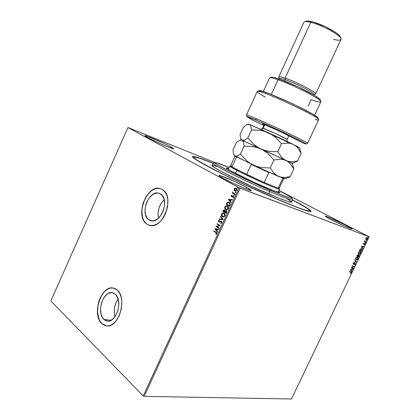 <?xml version="1.0" encoding="UTF-8"?>
<svg xmlns="http://www.w3.org/2000/svg" width="420" height="420" viewBox="0 0 420 420"><rect width="100%" height="100%" fill="white"/><g stroke="black" fill="none" stroke-linecap="round" stroke-linejoin="round"><path stroke-width="0.63" d="M207.575 166.283C198.14 161.217 193.09 158.067 192.407 156.844C192.25 155.453 199.106 157.553 212.987 163.133L201.448 158.713L193.294 156.361L192.35 156.697L192.743 157.269L197.51 160.624L222.238 173.822L252.893 188.459L283.154 201.789L297.286 207.475L306.721 210.772L310.863 211.523L311.068 211.223L309.771 209.864L303.944 206.126L292.661 199.946C305.907 206.897 311.95 210.767 310.784 211.543C308.779 212.053 293.517 206.419 271.283 196.702C249.076 187.005 222.836 174.452 207.575 166.283M164.231 199.663C159.107 204.845 157.211 211.008 158.534 218.153L158.03 213.491L158.917 208.226L161.128 203.348L164.231 199.663M148.874 219.791C139.555 214.142 148.848 189.677 158.965 193.242L162.01 195.19L164.047 198.98L164.656 204.026L163.737 209.538L161.422 214.646L158.078 218.547L154.245 220.631L152.329 220.889L150.518 220.605L148.874 219.791L147.467 218.495L145.541 214.657L145.005 209.69L145.934 204.325L146.905 201.742L149.693 197.243L153.253 194.177L157.064 193.011L158.881 193.216L160.555 193.951C170.095 199.001 161.112 224.012 150.932 220.721L148.874 219.791L152.765 220.878L148.874 219.791M118.12 298.982C114.439 304.469 113.405 310.364 115.022 316.664L114.293 312.863L114.566 307.498L116.146 302.342L118.12 298.982M103.866 319.399C96.196 312.889 103.031 290.84 112.109 292.682L115.269 294.163L116.582 295.664L118.367 299.911L118.808 305.256L117.826 310.868L115.563 315.856L112.387 319.436L108.801 321.053L107.027 321.043L105.362 320.481L102.596 317.846L100.91 313.567L100.543 308.306L101.525 302.852L103.714 297.99L106.79 294.441L108.528 293.339L112.072 292.677L113.746 293.155L115.269 294.163C123.118 300.111 116.597 322.686 107.447 321.095L103.866 319.399L111.064 320.292L103.866 319.399M113.264 288.01L113.064 287.978C100.947 285.464 91.754 314.8 101.955 323.626L101.85 323.61C91.649 314.785 100.842 285.448 112.959 287.963L117.086 289.894L115.043 288.566L112.807 287.942L110.455 288.041L108.082 288.85L105.772 290.336L103.614 292.435L100.049 298.137L98.773 301.534L97.456 308.789L97.933 315.798L98.847 318.88L100.165 321.52L101.85 323.61L103.84 325.075L106.061 325.841L108.433 325.873L110.859 325.164L113.242 323.731L115.495 321.631L119.222 315.772L121.443 308.511L121.8 301.009L121.254 297.549L120.257 294.473L118.85 291.884L117.086 289.894C127.607 297.707 118.97 327.989 106.727 325.925L101.85 323.61L106.549 325.909L103.95 325.085L101.955 323.626L100.27 321.531L98.952 318.89L97.577 312.406L98.002 305.141L100.154 298.153L103.719 292.451L105.877 290.351L108.187 288.866L110.56 288.057L113.264 288.005M160.739 188.764L160.503 188.696C146.995 183.876 134.526 216.436 146.921 224.117L146.822 224.091C134.426 216.41 146.895 183.845 160.403 188.659L162.424 189.562L160.183 188.601L157.752 188.344L155.211 188.79L152.67 189.924L150.213 191.693L145.918 196.833L142.942 203.448L141.703 210.583L142.396 217.208L143.456 220.017L144.947 222.343L146.822 224.091L149.006 225.188L151.426 225.587L153.988 225.262L156.587 224.222L159.128 222.495L161.506 220.148L163.622 217.271L165.386 213.985L167.601 206.703L167.795 199.479L167.118 196.256L165.963 193.463L164.378 191.2L162.424 189.562C175.219 196.172 163.291 229.714 149.672 225.372L146.822 224.091L149.452 225.32L146.921 224.117L145.047 222.369L143.556 220.043L142.501 217.234L141.803 210.609L143.041 203.48L146.018 196.865L150.313 191.725L152.77 189.956L155.311 188.827L157.852 188.375L160.734 188.764M346.411 225.466L345.86 226.632L346.411 225.466L327.894 216.962L325.327 216.384L330.603 219.429L325.206 216.19C325.112 215.481 338.237 221.235 346.411 225.466L352.139 228.879L346.411 225.466M170.693 146.753L170.231 147.772L170.693 146.753L163.968 143.409L146.958 136.159L144.837 135.744L147.646 137.545L144.832 135.681C144.685 134.731 163.202 142.684 170.693 146.753L173.785 148.764C174.237 149.835 155.069 141.629 147.646 137.545L157.374 142.306L168.278 147.016L173.702 148.811L170.693 146.753M246.572 187.331L245.863 188.858L246.572 187.331L235.363 181.834L220.39 175.712L218.925 175.518L219.119 175.854L223.335 178.453C220.316 176.815 218.846 175.838 218.92 175.529C218.862 174.421 237.384 182.353 246.572 187.331C249.821 189.079 251.433 190.124 251.391 190.475C251.769 191.709 232.47 183.466 223.335 178.453L234.985 184.186L246.74 189.189L251.402 190.423L246.572 187.331M214.746 162.466L128.079 127.559L214.746 162.466M369.159 236.791L291.485 399L144.17 396.365L240.103 188.239L369.159 236.791L239.127 187.787L143.215 395.939L50.841 300.946L127.932 127.544L239.127 187.787L127.932 127.544L50.841 300.946L143.215 395.939L239.127 187.787L240.103 188.239L144.17 396.365L143.215 395.939L144.17 396.365L291.485 399L369.159 236.791L278.911 190.407L369.159 236.791M365.762 239.211L366.314 239.726L367.175 239.363L367.616 238.434L367.427 237.741L366.329 237.762L365.731 239.022L366.172 239.689L367.469 238.922L367.274 237.62L366.503 237.652L365.878 238.334L365.762 239.211M365.878 242.172L366.019 241.883L364.912 241.379L364.849 240.618L364.34 241.616L365.878 242.172L364.35 241.589L365.878 242.172L366.019 241.883L364.996 241.463L364.849 240.618L364.34 241.616L365.878 242.172M363.358 243.6L363.568 244.314L364.723 243.799L364.439 244.739L364.985 244.083L364.775 243.458L363.673 244.015L363.846 243.128L363.463 243.437L363.5 244.293L364.681 243.768L364.439 244.739L364.928 244.225L364.838 243.49L363.631 244.004L363.846 243.128L363.358 243.6M361.919 250.441L362.135 249.218L361.258 248.598L360.245 249.055L359.378 250.588L361.505 251.307L361.919 250.441L361.326 251.213L361.919 250.441L361.573 248.656L360.155 249.155L359.378 250.588L361.505 251.307L359.394 250.556L361.326 251.213L361.919 250.441M358.853 256.846L359.221 255.145L358.202 255.434L357.913 254.935L357.289 255.124L356.717 256.153L358.853 256.846L356.732 256.116L358.853 256.846L359.121 255.066L358.202 255.434L357.913 254.935L356.717 256.153L358.853 256.846M356.459 261.854L354.905 259.938L354.758 260.248L355.955 261.665L353.74 262.379L356.459 261.854L353.808 262.227L356.459 261.854L354.905 259.938L354.758 260.248L355.955 261.665L353.74 262.379L356.459 261.854M353.356 268.328L351.75 267.85L354.249 266.474L352.091 265.823L351.955 266.107L353.561 266.595L351.062 267.976L353.22 268.611L353.356 268.328L351.75 267.85L354.249 266.474L352.091 265.823L351.955 266.107L353.561 266.595L351.062 267.976L353.22 268.611L353.356 268.328M350.7 272.165L351.115 272.449L350.705 273.409L351.288 272.78L351.304 272.097L349.393 271.462L349.256 271.75L350.999 272.276L350.705 273.409L351.288 272.78L351.22 272.029L349.393 271.462L349.256 271.75L350.7 272.165M350.191 269.787L351.787 271.609L351.425 270.716L351.923 269.671L352.947 269.183L350.212 269.74L351.787 271.609L351.425 270.716L351.923 269.671L352.947 269.183L350.191 269.787M355.383 264.227L355.467 263.582L355.073 263.245L353.356 263.991L353.84 262.904L353.062 263.687L353.504 264.348L355.079 263.56L355.157 264.18L354.517 264.915L355.089 264.626L355.205 264.127L354.517 264.757L355.383 264.227L355.178 263.261L353.393 264.017L353.84 262.904L353.131 263.513L353.225 264.296L355.042 263.55L355.157 264.18L354.517 264.915L355.383 264.227M356.149 259.943L357.546 259.46L358.139 257.901L357.856 257.276L357.089 257.024L355.777 257.995L355.509 259.124L356.149 259.943L357.956 258.862L357.704 257.156L355.693 258.163L356.149 259.943M358.806 254.399L359.699 254.289L360.602 253.328L360.791 252.362L360.266 251.559L359.268 251.622L358.349 252.604L358.229 253.816L358.806 254.399L360.602 253.328L360.344 251.601L358.349 252.604L358.806 254.399M361.242 246.697L362.791 248.63L362.444 247.7L362.948 246.65L363.956 246.194L361.263 246.65L362.791 248.63L362.444 247.7L362.948 246.65L363.956 246.194L361.242 246.697M365.295 243.028L365.552 242.56L365.295 243.028M366.35 240.828L366.602 240.356L366.35 240.828M368.072 237.232L368.303 236.749L368.072 237.232M235.867 188.165L234.948 188.386L234.35 189.299L234.465 190.344L235.216 191.09L234.213 190.129L234.916 190.969L235.904 191.095L236.812 190.307L236.849 189.047L236.271 188.323L235.4 188.092L234.638 188.402L234.155 189.226L234.213 190.129L234.46 188.984L234.213 190.129L235.174 191.079L236.812 190.307L236.166 188.26L235.127 188.139L234.266 188.911L235.127 188.139L236.056 188.207M234.838 194.476L235.006 194.103L233.226 192.969L233.016 191.846L232.916 192.943L232.554 192.743L232.386 193.111L234.838 194.476L235.006 194.103L233.363 193.121L233.016 191.846L232.916 192.943L232.554 192.743L232.386 193.111L234.838 194.476M231.168 195.636L231.378 196.623L231.914 196.791L233.1 196.297L233.399 196.786L232.99 197.699L233.541 197.342L233.762 196.749L233.441 196.03L231.641 196.324L231.84 195.122L231.168 195.636L231.882 195.248L231.168 195.636L231.635 196.765L233.163 196.324L233.352 196.996L232.859 197.358L232.99 197.699L233.672 197.127L233.321 195.951L231.714 196.35L231.478 195.783L231.84 195.122L231.168 195.636M229.94 205.107L230.097 203.385L228.674 202.125L227.204 202.393L226.107 204.293L229.425 206.22L229.94 205.107C230.402 203.758 230.144 202.839 229.157 202.34L227.084 202.508L226.107 204.293L229.425 206.22L229.94 205.107M226.149 213.334L226.737 211.859L226.475 210.961L225.577 210.578L224.973 210.95L224.48 210.089L223.577 210.11L222.852 211.376L226.149 213.334L226.59 212.378L226.165 210.698L224.973 210.95L224.259 209.99L222.852 211.376L226.149 213.334M223.183 219.77L220.637 216.19L220.453 216.589L222.406 219.256L219.387 218.899L219.209 219.298L223.214 219.707L220.637 216.19L220.453 216.589L222.406 219.256L219.387 218.899L219.209 219.298L223.183 219.77M219.356 228.086L216.93 226.569L220.453 225.703L217.192 223.676L217.025 224.044L219.45 225.55L215.933 226.412L219.188 228.448L219.356 228.086L216.93 226.569L220.416 225.787L217.192 223.676L217.025 224.044L219.45 225.55L215.933 226.412L219.188 228.448L219.356 228.086M215.875 232.58L216.531 233.425L215.859 234.145L216.027 234.491L216.815 233.83L216.752 232.79L213.89 230.848L213.722 231.21L216.079 232.638L213.722 231.21L215.875 232.58L216.478 233.625L215.859 234.145L216.027 234.491L216.815 233.83L216.074 232.239L213.89 230.848L213.722 231.21L214.069 230.963L213.927 231.273L215.875 232.58M214.867 228.722L217.413 232.297L217.597 231.898L216.778 230.748L217.392 229.415L218.663 229.583L218.846 229.184L214.867 228.722L217.413 232.297L217.597 231.898L216.778 230.748L217.392 229.415L218.663 229.583L218.846 229.184L214.867 228.722M221.876 222.847L221.923 221.912L221.45 221.293L219.093 221.708L218.741 221.03L219.492 220.542L219.424 220.133L218.537 220.558L218.405 221.513L218.951 222.096L220.899 221.582L221.456 221.823L221.524 222.668L220.637 223.078L220.663 223.477L221.876 222.847L221.45 221.293L218.972 221.655L218.778 220.92L219.492 220.542L219.424 220.133L218.447 220.71L218.82 222.028L221.13 221.597L221.524 222.668L220.637 223.078L220.663 223.477L221.876 222.847M222.484 216.762L223.813 216.998L225.136 215.733L225.089 214.2L223.844 212.935L222.117 213.187L221.492 214.132L221.55 215.654L222.684 216.825C221.739 216.284 221.44 215.334 221.781 213.974L221.576 213.911C221.235 215.271 221.54 216.221 222.484 216.762L222.989 216.983L225.052 215.953C225.404 214.583 225.104 213.628 224.154 213.087L223.65 212.867L221.576 213.911L223.823 212.924L222.658 213.04L221.692 214.195L221.681 215.528L222.484 216.762M225.75 209.669L227.084 209.89L228.417 208.619L228.365 207.091L227.115 205.837L225.372 206.11L224.747 207.055L224.81 208.577L225.95 209.738C224.999 209.207 224.695 208.262 225.031 206.903L224.837 206.834C224.495 208.194 224.8 209.139 225.75 209.669L226.222 209.879L228.328 208.84C228.679 207.47 228.38 206.519 227.425 205.989L226.958 205.784L224.837 206.834L227.131 205.847L225.918 205.958L224.947 207.123L224.941 208.451L225.75 209.669M228.386 199.343L231.011 202.781L231.194 202.377L230.354 201.275L230.969 199.93L232.271 200.046L232.454 199.642L228.386 199.343L231.011 202.781L231.194 202.377L230.354 201.275L230.969 199.93L232.271 200.046L232.454 199.642L228.386 199.343M234.061 195.51L234.481 195.363L234.344 194.896L233.909 195.332L234.481 195.363L234.276 194.87L233.924 195.048L234.061 195.51M235.363 192.68L235.788 192.528L235.599 192.04L235.216 192.502L235.788 192.528L235.583 192.04L235.226 192.218L235.363 192.68M237.494 188.06L237.92 187.903L237.778 187.441L237.342 187.882L237.92 187.903L237.72 187.42L237.353 187.598L237.494 188.06M330.603 219.429L345.833 226.622L352.139 228.874C352.391 229.656 338.782 223.692 330.603 219.429M216.169 234.428L215.859 234.145L216.683 233.683L216.079 232.638L216.731 233.399L216.169 234.428M217.476 232.16L215.072 228.785L217.476 232.16M216.72 230.444L217.187 229.42L216.72 230.444M215.665 229.184L216.988 229.362L216.515 230.381L215.665 229.184L216.988 229.362L216.515 230.381L215.665 229.184M219.209 228.401L215.933 226.412L219.65 225.614L217.025 224.044L217.371 223.787L217.224 224.107L219.65 225.614L216.132 226.475L219.209 228.401M221.298 221.65L221.781 222.579L220.862 223.477L220.637 223.078L221.728 222.726L221.246 221.645M219.125 222.143L218.447 220.71L219.44 220.222L218.578 220.978L219.125 222.143M219.209 221.734L221.319 221.235M221.141 221.219L219.287 221.771M219.424 219.324L219.387 218.899L222.605 219.319L220.453 216.589L220.778 216.384L222.605 219.319L219.592 218.962L219.424 219.324M223.104 216.584L224.905 215.828L224.185 213.518L224.705 215.765L223.062 216.573L222.653 216.395L221.923 214.095L223.592 213.281L224.941 214.41L224.716 216.148L223.146 216.605M224.185 213.518L223.745 213.334M226.165 213.292L222.852 211.376L223.162 210.703L224.39 210.042L223.687 210.247L223.052 211.444L226.165 213.292M225.908 210.635L225.172 211.019L226.076 210.651M225.965 211.05L226.543 211.654L226.175 212.83L226.196 211.129M224.516 210.525L224.411 211.838L223.356 211.213L224.17 210.394L224.516 210.525L224.852 211.003L224.611 211.901L224.291 210.441M224.495 211.649L223.356 211.213L223.886 210.41L224.574 210.719L224.495 211.649M224.747 212.037L225.141 211.291L225.85 210.998L226.37 212.41L226.175 212.83L224.747 212.037L225.792 210.987L226.343 211.585L225.976 212.767L224.747 212.037M226.249 209.885L225.95 209.738L226.249 209.885M226.338 209.48L228.181 208.719L227.252 206.357L227.981 208.656L226.296 209.47L225.918 209.302L225.178 207.018L226.889 206.194L228.071 207.023L228.333 208.168L227.745 209.286L226.38 209.496M227.451 206.425L227.036 206.252M229.446 206.183L226.107 204.293L227.084 202.508L228.847 202.183L227.404 202.461L226.306 204.362L229.446 206.183M229.189 202.776L229.803 204.225L229.189 202.776L230.018 204.062L229.252 205.653L226.616 204.125L227.304 202.881L229.094 202.724M228.711 202.571L229.792 203.774L229.252 205.653L230.003 204.293L229.252 205.653L226.616 204.125L227.504 202.703L228.753 202.587M231.068 202.661L228.585 199.416L231.068 202.661M230.281 200.991L230.753 199.962L230.281 200.991M229.199 199.773L230.554 199.894L230.081 200.923L229.199 199.773L230.554 199.894L230.081 200.923L229.199 199.773M231.756 196.361L233.294 195.935L231.887 196.413M233.425 196.439L233.583 196.964L233.142 197.652L232.859 197.358L233.546 197.069L233.226 196.35M231.714 196.781L231.368 195.709L231.714 196.781M234.208 195.552L233.924 195.048L234.392 194.927L234.208 195.552M234.848 194.444L232.386 193.111L232.738 192.843L232.58 193.184L234.848 194.444M233.111 193.016L232.806 192.077L233.105 192.003L233.111 193.016M235.625 192.113L235.51 192.717L235.226 192.218L235.699 192.097M235.352 190.706L236.702 190.218L236.192 188.706L236.507 190.145L235.295 190.685L234.565 189.079L235.798 188.543L236.717 189.278L236.57 190.433L235.415 190.733M236.192 188.706L235.872 188.575M237.752 187.493L237.636 188.097L237.353 187.598L237.83 187.478M223.986 213.454L224.805 214.526L224.742 215.675L223.997 216.494L222.894 216.521L221.897 215.502L221.886 214.184L222.747 213.313L223.986 213.454M227.252 206.357L228.018 207.239L228.018 208.567L227.267 209.386L226.16 209.422L225.157 208.42L225.141 207.102L226.007 206.225L227.252 206.357M235.998 188.633L236.56 189.304L236.554 190.024L236.208 190.533L235.258 190.675L234.565 190.019L234.539 189.137L235.058 188.585L235.998 188.633M351.094 271.966L351.288 272.78L350.621 273.242L351.157 272.575L351.094 271.966M352.695 269.236L352.8 269.493L351.745 269.572L351.246 270.617L351.934 271.299L351.64 271.441L351.246 270.617L351.745 269.572L352.695 269.236M350.548 269.819L351.262 270.532L350.548 269.819L351.645 269.729L350.548 269.819L351.645 269.729L351.262 270.532L350.548 269.819M353.157 268.27L353.22 268.611L351.083 267.928L353.157 268.27M353.383 266.49L351.971 266.07L353.383 266.49M354.05 266.411L351.572 267.75L354.05 266.411M354.953 263.498L353.157 264.238L354.806 263.435M353.393 264.017L353.136 263.566L353.682 262.978L353.866 263.167L353.173 263.482L353.362 263.996M355.168 263.261L355.205 264.127L355.168 263.261M354.874 260.006L356.48 261.802L354.874 260.006M357.588 257.098L357.956 258.862L355.971 259.844L356.869 259.728L357.688 258.925L357.961 257.801L357.588 257.098M355.719 259.266L355.887 257.864L357.2 257.26M357.273 257.292L355.735 258.122L357.194 257.26L357.536 257.428L357.73 258.804L356.286 259.654L355.735 258.122L356.06 259.539M355.992 259.513L356.071 257.964L356.848 257.36L357.525 257.423L357.882 258.022L357.661 258.935L357.005 259.571L356.139 259.591M357.887 254.929L358.202 255.434L357.887 254.929M359.011 255.019L359.21 256.1L358.675 256.746L359.163 255.617L359.011 255.019M357.872 255.985L358.197 255.434L357.872 255.985M358.712 255.213L358.774 256.489L357.803 256.132L358.649 255.197M358.754 255.234L359.095 255.602L358.774 256.489L357.982 256.232L358.113 255.539L358.948 255.339M357.641 255.14L357.037 255.539L357.84 255.25L357.761 256.158L356.895 255.838L357.536 255.108M357.215 255.638L357.646 255.208L357.982 255.486L357.761 256.158L357.074 255.932L357.215 255.638M360.229 251.543L360.602 253.328L358.628 254.299L359.52 254.195L360.339 253.391L360.612 252.268L360.234 251.548M359.851 251.711L358.397 252.562L359.131 251.785L360.061 251.822M358.664 253.974L358.575 252.662L360.029 251.811L360.381 253.265L358.943 254.111L358.397 252.562L359.425 251.832L360.108 251.837L360.538 252.483L360.234 253.523L359.656 254.032L358.727 254M358.381 253.717L358.397 252.562L358.796 254.042M361.636 248.682L361.741 250.346L362.003 249.375L361.636 248.682M361.31 248.871L360.103 249.281L359.557 250.278L360.281 249.375L361.436 248.945L361.888 249.853L361.426 250.945L359.557 250.278L360.171 249.191L361.001 248.797M363.709 246.236L363.804 246.503L362.764 246.556L362.26 247.606L362.938 248.32L362.644 248.451L362.26 247.606L362.764 246.556L363.709 246.236M361.583 246.755L362.287 247.501L361.583 246.755L362.67 246.697L361.583 246.755L362.67 246.697L362.287 247.501L361.583 246.755M364.723 243.442L364.76 244.109L364.723 243.442M364.466 243.653L363.374 244.214L364.423 243.642M365.426 242.545L365.589 242.855L365.211 242.933L365.426 242.545M364.933 241.442L364.639 240.975L365.032 241.49M365.825 241.815L365.699 242.078L365.825 241.815M366.481 240.345L366.639 240.65L366.266 240.734L366.481 240.345M367.159 237.568L367.337 238.707L367.159 237.568M367.148 239.069L366.004 239.6L367.148 239.069M366.975 237.83L365.999 238.119L366.812 237.757M366.03 239.258L365.831 238.439L366.193 239.342M366.865 237.773L367.353 238.192L367.28 238.854L366.791 239.369L366.125 239.285L366.067 238.408L367.048 237.867L367.28 238.854L366.235 239.363L365.888 238.313L366.938 237.835M368.204 236.749L368.361 237.059L367.988 237.137L368.204 236.749M351.645 269.729L351.262 270.532L350.726 269.918L351.645 269.729M359.735 250.373L360.743 248.992L361.841 249.286L361.426 250.945L359.735 250.373M362.67 246.697L362.287 247.501L361.767 246.855L362.67 246.697M291.617 202.188L288.262 201.642L278.911 198.209L252.567 186.79L222.815 172.263L214.347 167.454L211.958 165.375C209.701 166.142 242.645 182.863 268.685 193.956L269.771 191.615L268.685 193.956C283.138 200.099 290.787 202.844 291.617 202.188L292.651 199.978C291.848 200.576 284.219 197.788 269.771 191.615L269.813 190.145C243.506 178.841 210.641 162.204 214.736 162.466C216.006 162.388 220.799 164.062 229.131 167.496L215.691 162.561L214.641 162.755L216.977 164.509L231.326 172.226L254.179 183.162L276.68 193.058L290.189 198.151L292.068 198.334L290.593 196.985L278.88 190.481C286.886 194.602 291.275 197.169 292.036 198.188C292.189 199.232 284.786 196.555 269.813 190.145L269.771 191.615C285.191 198.193 292.808 200.923 292.625 199.799L292.068 198.277M264.558 187.005C247.217 179.54 225.194 168.478 226.548 168L228.711 168.404L226.742 167.932L226.611 168.184L230.811 170.872L253.922 182.254L273.284 190.643L280.156 192.791C279.568 193.142 274.365 191.221 264.558 187.005M277.127 199.138L277.127 199.138C258.83 191.305 235.825 180.6 219.067 172.127C201.91 163.364 193.379 158.34 193.484 157.043C194.444 156.34 200.933 158.393 212.951 163.207L199.637 158.235L193.652 156.907L193.877 157.778L196.439 159.721L204.656 164.566L222.889 174.048L240.419 182.553L277.127 199.138C297.964 207.953 308.899 211.859 309.939 210.851C309.855 209.664 304.085 206.057 292.63 200.02L307.272 208.357L309.95 210.703L308.973 211.019L303.145 209.444L296.415 207.013L277.127 199.138M214.641 162.503L213.124 163.065C208.814 162.808 242.645 179.991 269.771 191.615C243.752 180.464 210.756 163.821 212.972 163.159L211.958 165.38M278.455 191.389L280.156 192.791L278.455 191.389M291.496 201.847L287.343 198.959M217.46 166.635L213.129 165.344M212.373 165.249L211.995 165.333M272.937 190.507L271.036 189.483M279.206 188.218L278.161 188.165L264.196 182.548L237.573 169.984L236.906 170.389C251.706 178.112 281.736 191.205 279.5 189.021L279.227 188.281L283.7 178.684L282.692 178.442L278.161 188.165L264.196 182.548L278.161 188.165L264.196 182.548L268.821 172.567L251.218 164.456L246.608 174.458L232.969 167.517L246.608 174.458L231.95 166.913L230.638 165.779L232.234 166.147M277.998 192.376L279.515 189.11C280.371 190.628 251.202 177.849 236.906 170.389L235.536 173.376L236.906 170.389C232.082 167.89 229.698 166.467 229.756 166.121L228.26 169.391M230.575 165.8L229.834 166.073C229.341 166.247 231.693 167.685 236.906 170.389L237.573 169.984L231.95 166.913L236.439 157.133L234.99 156.177L230.564 165.821L231.95 166.913L236.439 157.133L235.153 156.109M283.642 178.516L282.692 178.442L278.161 188.165L279.221 188.302M246.608 174.458L264.196 182.548L268.821 172.567L251.218 164.456L246.608 174.458M307.592 143.357L318.57 119.821C322.082 117.931 256.378 87.57 257.213 91.471L246.409 115.08C246.629 114.828 249.779 115.978 255.859 118.524C249.632 115.915 246.477 114.776 246.404 115.106L247.002 116.739C247.086 116.445 250.126 117.563 256.121 120.089L255.859 118.524C274.129 126.136 309.687 143.246 307.592 143.357L307.529 143.388M305.944 143.976L303.676 143.346L305.818 143.761L303.224 142.18L289.322 135.198L256.121 120.089C273.882 127.533 308.359 144.102 305.944 143.976L307.577 143.372C310.181 143.493 274.323 126.221 255.859 118.524L256.121 120.089L247.023 116.786L250.982 119.17L263.849 125.585C253.276 120.488 247.658 117.537 247.002 116.739M320.869 101.525L320.271 99.886C320.681 97.671 293.827 83.937 279.363 79.07L278.066 79.774C293.186 84.887 321.337 99.267 320.869 101.525C320.901 102.59 317.656 101.955 311.136 99.629L308.112 106.145M313.976 94.668L315.509 94.101C318.707 93.513 297.119 82.094 285.117 78.115L285.338 79.727C296.583 83.486 316.827 94.164 313.877 94.705M340.919 38.504L340.384 37.065C339.869 33.679 322.219 24.05 312.055 21.693L310.8 22.323C321.62 24.848 340.457 35.117 340.988 38.682C341.329 40.477 338.814 40.693 333.449 39.312M313.819 95.009L314.018 94.579C315.541 93.445 296.048 83.307 285.338 79.727L285.117 78.115C296.536 81.905 317.31 92.731 315.661 93.959L340.982 39.47C343.282 36.855 322.765 25.1 310.8 22.323L285.117 78.115L310.8 22.323C306.726 21.336 304.416 21.336 303.881 22.328L278.791 76.923C279.116 76.403 281.227 76.802 285.117 78.115C280.77 76.655 278.659 76.325 278.786 77.133L279.347 78.671M279.384 78.766C279.269 78.026 281.253 78.341 285.338 79.727L284.718 81.07L285.338 79.727C281.673 78.477 279.689 78.099 279.389 78.577L279.19 79.007M314.575 115.269L320.859 101.777C323.185 100.275 293.916 85.134 278.066 79.774L271.315 94.469L278.066 79.774C272.743 77.942 269.876 77.364 269.472 78.031L263.267 91.56M259.014 91.345L258.841 91.035M258.872 90.825L262.19 91.24L270.375 94.101L292.451 103.693L312.065 113.752L317.315 117.217L317.961 117.968L317.352 118.367M303.676 143.346L280.014 131.476L265.214 124.861L262.579 123.953L264.143 124.95L262.579 123.953C262.29 123.338 279.437 130.998 286.981 134.867L303.676 143.346M271.11 77.721L271.814 77.154L273.462 77.343L279.363 79.07L297.89 86.772L315.016 95.729L319.421 98.816L320.234 99.776L320.087 100.306M305.807 21.383L308.495 21.042L313.478 22.076L325.29 26.644L335.979 32.702L338.851 35.012L340.442 37.317M304.474 21.814C305.56 21.383 307.671 21.551 310.8 22.323L312.055 21.693C309.115 20.974 307.125 20.816 306.096 21.221L304.652 21.746M269.656 77.858C270.517 77.495 273.32 78.136 278.066 79.774L279.363 79.07C274.822 77.511 272.129 76.902 271.288 77.254L269.656 77.858M318.581 119.669L317.982 118.031C319.242 115.337 260.195 88.053 258.956 90.757L257.324 91.366C258.489 88.578 319.945 116.975 318.581 119.669C318.659 120.173 317.525 120.094 315.184 119.427M265.419 97.198C259.429 93.86 256.73 91.912 257.324 91.366M261.156 129.412L262.7 128.084L263.23 128.215L261.576 129.602L263.23 128.215C266.537 129.302 288.057 139.351 287.133 139.377L286.456 139.193M264.841 124.709L263.23 128.215L264.841 124.709M287.942 177.781L290.252 176.657L284.209 177.503L279.904 176.941L277.274 175.828L273.877 173.114L270.239 167.99L261.618 167.554L257.428 166.63L253.376 165.097L249.669 162.997L246.288 160.377L240.471 154.056L244.104 146.134L252.614 146.501L256.783 147.394L260.846 148.906L264.579 150.99L268.007 153.61L273.945 159.994L270.239 167.99L261.618 167.554L257.428 166.63L253.376 165.097L278.549 176.458L276.077 175.056L273.877 173.114L270.239 167.99L273.945 159.994L280.256 159.275L283.206 159.595L285.968 160.493L288.382 161.957L290.488 163.931L293.843 168.956L290.252 176.657L284.209 177.503L281.311 177.272L278.549 176.458L284.918 178.883L290.252 176.657L293.843 168.956L292.74 164.923M240.912 139.997L239.573 140.359L236.481 142.322L233.016 149.888L236.481 142.322L239.573 140.359L241.505 140.012L242.918 140.947L243.532 142.254L244.104 146.134L240.471 154.056L237.253 155.925L235.919 156.198L234.822 155.92L233.998 155.064L233.457 153.704L233.016 149.888L233.457 153.704L234.045 155.374L253.376 165.097L249.669 162.997L246.288 160.377L240.471 154.056L237.253 155.925L235.919 156.198L234.822 155.92L235.872 156.508L263.723 169.885L284.918 178.883M294.331 162.55L297.565 160.981L291.569 161.695L288.697 161.385L285.968 160.493L283.526 159.017L281.358 156.991L277.788 151.709L269.12 151.321L264.915 150.418L260.846 148.906L285.968 160.493L283.526 159.017L281.358 156.991L277.788 151.709L269.12 151.321L264.915 150.418L260.846 148.906L257.119 146.822L253.722 144.223L247.874 137.928L244.566 139.991L243.185 140.359L241.174 139.76L242.513 140.49L243.532 142.254L244.104 146.134L252.614 146.501L258.841 148.071L262.752 149.877L268.007 153.61L273.945 159.994L280.256 159.275L283.206 159.595L285.968 160.493L288.382 161.957L290.488 163.931L293.843 168.956L292.95 165.417L292.189 163.333L242.041 140.175L260.846 148.906L257.119 146.822L253.722 144.223L247.874 137.928L244.566 139.991L242.582 140.343L241.568 139.865L240.587 138.149L240.067 134.489L243.547 126.898L246.729 124.751L249.286 124.378L282.098 139.025L297.087 146.339L299.434 147.709L297.869 147.268M290.714 162.635L285.968 160.493L288.697 161.385L291.569 161.695L297.565 160.981L301.166 153.248L299.455 147.746L293.412 144.475L268.343 132.652L249.286 124.378L248.341 124.126L247.438 124.462M233.998 155.064L233.709 154.481M284.902 178.768L283.589 177.949M234.029 155.342L234.822 155.92M248.335 124.131L250.21 125.055L250.866 126.268L251.528 129.974L260.075 130.294L266.327 131.828L270.26 133.618L275.536 137.324L281.505 143.677L287.763 143.099L290.687 143.493L293.412 144.475L295.801 146.018L297.875 148.071L301.166 153.248L299.98 149.378M292.131 162.95L293.769 162.719M295.601 162.031L297.565 160.981L301.166 153.248L297.875 148.071L295.801 146.018L293.412 144.475L290.687 143.493L287.763 143.099L281.505 143.677L277.788 151.709L281.505 143.677L275.536 137.324L272.092 134.72L268.343 132.652L264.264 131.166L260.075 130.294L251.528 129.974L247.874 137.928L251.528 129.974L250.866 126.268L250.21 125.055L249.286 124.378M241.174 139.414L240.587 138.149L240.067 134.489L243.547 126.898L246.729 124.751L248.11 124.294M264.343 124.514L262.7 128.084L275.378 133.534L287.133 139.377L288.797 135.786M287.511 142.391C289.606 143.236 288.325 142.496 283.673 140.17L264.022 131.098M159.38 193.373L158.965 193.242M112.476 292.74L112.109 292.682M309.939 210.856L309.64 211.491M193.484 157.048L193.195 157.684M240.76 138.632L241.174 139.766L240.014 140.196M294.803 162.372L292.189 163.333M287.123 141.414L287.133 139.377"/></g></svg>
